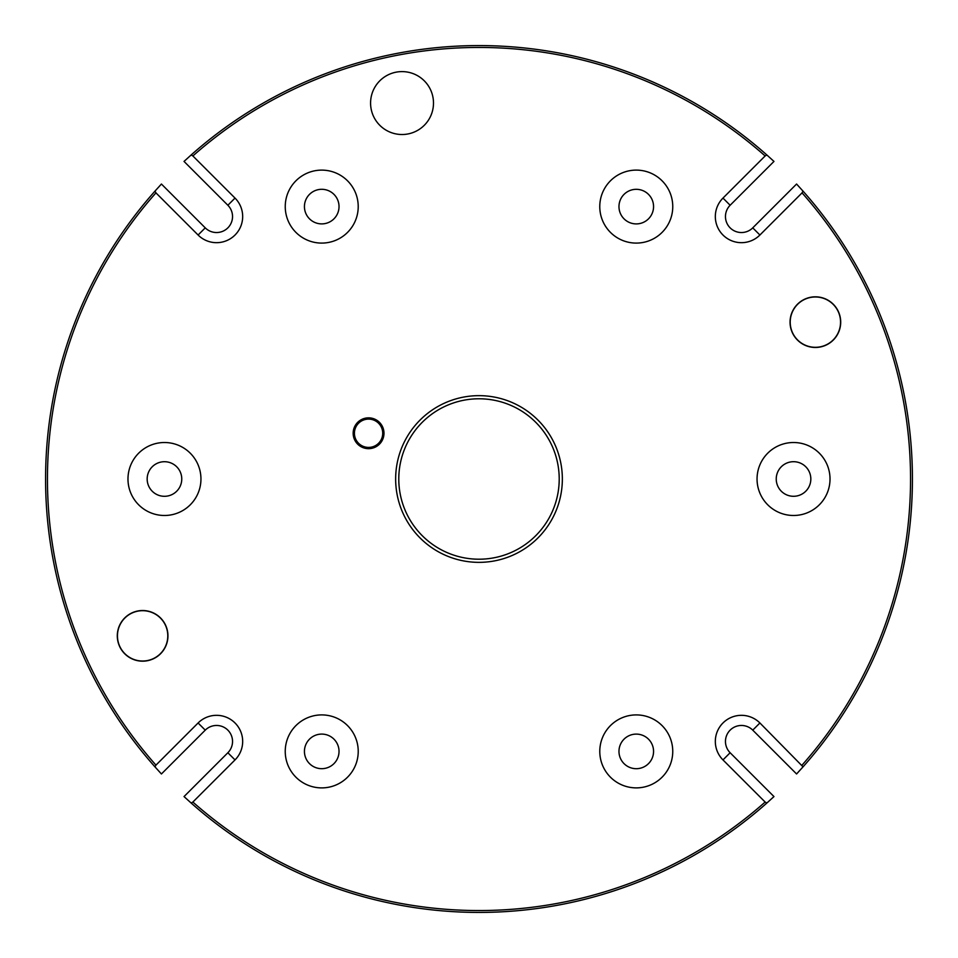 <?xml version="1.0" encoding="UTF-8"?>
<svg xmlns="http://www.w3.org/2000/svg" width="958" height="958" viewBox="0 0 958 958"><rect width="100%" height="100%" fill="white"/><g stroke="black" fill="none" stroke-linecap="round" stroke-linejoin="round"><path stroke-width="1.44" d="M402.037 134.515A31.458 31.458 0 0 0 429.28 87.334A31.458 31.458 0 0 0 374.794 87.334A31.458 31.458 0 0 0 402.037 134.515M142.622 661.176A25.315 25.315 0 0 0 164.548 623.191A25.315 25.315 0 0 0 120.696 623.191A25.315 25.315 0 0 0 142.622 661.176M368.579 448.667A15.412 15.412 0 0 0 381.919 425.556A15.412 15.412 0 0 0 355.226 425.556A15.412 15.412 0 0 0 368.579 448.667M353.334 769.645A36.488 36.488 0 0 0 321.732 714.908A36.488 36.488 0 0 0 290.13 769.645A36.488 36.488 0 0 0 353.334 769.645M667.87 733.157A36.488 36.488 0 0 0 604.666 733.157A36.488 36.488 0 0 0 636.268 787.883A36.488 36.488 0 0 0 667.87 733.157M793.535 442.512A36.488 36.488 0 0 0 761.933 497.238A36.488 36.488 0 0 0 825.137 497.238A36.488 36.488 0 0 0 793.535 442.512M604.666 188.355A36.488 36.488 0 0 0 636.268 243.093A36.488 36.488 0 0 0 667.87 188.355A36.488 36.488 0 0 0 604.666 188.355M290.13 224.843A36.488 36.488 0 0 0 353.334 224.843A36.488 36.488 0 0 0 321.732 170.117A36.488 36.488 0 0 0 290.13 224.843M164.465 515.488A36.488 36.488 0 0 0 196.067 460.762A36.488 36.488 0 0 0 132.863 460.762A36.488 36.488 0 0 0 164.465 515.488M479 562.358A83.358 83.358 0 0 0 551.185 437.327A83.358 83.358 0 0 0 406.815 437.327A83.358 83.358 0 0 0 479 562.358M802.05 765.131A431.543 431.543 0 0 0 802.05 192.869L759.91 235.021A26.106 26.106 0 0 1 722.979 235.021A26.106 26.106 0 0 1 722.979 198.09L765.131 155.95A431.543 431.543 0 0 0 192.869 155.95L235.021 198.09A26.106 26.106 0 0 1 235.021 235.021A26.106 26.106 0 0 1 198.09 235.021L155.95 192.869A431.543 431.543 0 0 0 155.95 765.131L198.09 722.979A26.106 26.106 0 0 1 235.021 722.979A26.106 26.106 0 0 1 235.021 759.91L192.869 802.05A431.543 431.543 0 0 0 765.131 802.05L722.979 759.91A26.106 26.106 0 0 1 722.979 722.979A26.106 26.106 0 0 1 759.91 722.979L803.043 766.843A433.435 433.435 0 0 0 803.043 191.157L802.05 192.869M815.378 347.467A25.315 25.315 0 0 0 837.304 309.482A25.315 25.315 0 0 0 793.452 309.482A25.315 25.315 0 0 0 815.378 347.467M765.131 155.95L766.843 154.957L773.968 161.423L730.14 205.252A15.999 15.999 0 0 0 730.14 227.86A15.999 15.999 0 0 0 752.749 227.86L796.577 184.032L803.043 191.157M803.043 766.843L796.577 773.968L752.749 730.14A15.999 15.999 0 0 0 730.14 730.14A15.999 15.999 0 0 0 730.14 752.749L773.968 796.577L766.843 803.043L765.131 802.05M192.869 802.05L191.157 803.043A433.435 433.435 0 0 0 766.843 803.043M191.157 803.043L184.032 796.577L227.86 752.749A15.999 15.999 0 0 0 227.86 730.14A15.999 15.999 0 0 0 205.252 730.14L161.423 773.968L154.957 766.843L155.95 765.131M155.95 192.869L154.957 191.157A433.435 433.435 0 0 0 154.957 766.843M154.957 191.157L161.423 184.032L205.252 227.86A15.999 15.999 0 0 0 227.86 227.86A15.999 15.999 0 0 0 227.86 205.252L184.032 161.423L191.157 154.957L192.869 155.95M766.843 154.957A433.435 433.435 0 0 0 191.157 154.957M479 559.209A80.209 80.209 0 0 0 548.467 438.896A80.209 80.209 0 0 0 409.533 438.896A80.209 80.209 0 0 0 479 559.209M164.465 496.304A17.304 17.304 0 0 0 179.445 470.354A17.304 17.304 0 0 0 149.484 470.354A17.304 17.304 0 0 0 164.465 496.304M306.752 215.251A17.304 17.304 0 0 0 336.713 215.251A17.304 17.304 0 0 0 321.732 189.301A17.304 17.304 0 0 0 306.752 215.251M621.287 197.959A17.304 17.304 0 0 0 636.268 223.909A17.304 17.304 0 0 0 651.248 197.959A17.304 17.304 0 0 0 621.287 197.959M793.535 461.696A17.304 17.304 0 0 0 778.555 487.646A17.304 17.304 0 0 0 808.516 487.646A17.304 17.304 0 0 0 793.535 461.696M651.248 742.749A17.304 17.304 0 0 0 621.287 742.749A17.304 17.304 0 0 0 636.268 768.699A17.304 17.304 0 0 0 651.248 742.749M336.713 760.041A17.304 17.304 0 0 0 321.732 734.091A17.304 17.304 0 0 0 306.752 760.041A17.304 17.304 0 0 0 336.713 760.041M368.579 447.41A14.154 14.154 0 0 0 380.829 426.178A14.154 14.154 0 0 0 356.316 426.178A14.154 14.154 0 0 0 368.579 447.41M815.378 347.311A25.159 25.159 0 0 0 837.172 309.566A25.159 25.159 0 0 0 793.583 309.566A25.159 25.159 0 0 0 815.378 347.311M142.622 661.02A25.159 25.159 0 0 0 164.417 623.275A25.159 25.159 0 0 0 120.828 623.275A25.159 25.159 0 0 0 142.622 661.02M227.86 205.252L235.021 198.09M205.252 227.86L198.09 235.021M205.252 730.14L198.09 722.979M227.86 752.749L235.021 759.91M730.14 752.749L722.979 759.91M752.749 730.14L759.91 722.979M752.749 227.86L759.91 235.021M730.14 205.252L722.979 198.09"/></g></svg>
